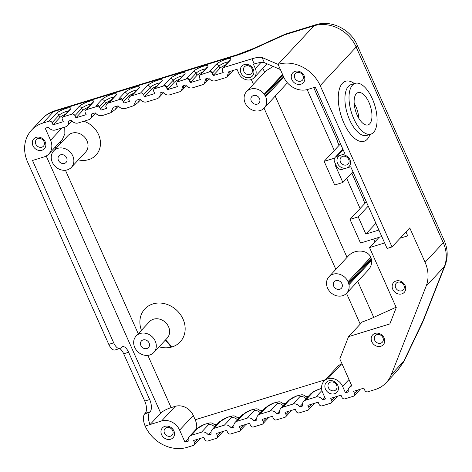 <?xml version="1.0" encoding="UTF-8"?>
<svg xmlns="http://www.w3.org/2000/svg" width="472" height="472" viewBox="0 0 472 472"><rect width="100%" height="100%" fill="white"/><g stroke="black" fill="none" stroke-linecap="round" stroke-linejoin="round"><path stroke-width="0.71" d="M50.569 140.261L45.206 128.225L48.557 127.198A5.8 4.98 -137 0 0 55.33 130.001L65.584 126.85A5.8 4.98 -137 0 0 67.531 125.646A5.8 4.98 -137 0 0 68.528 121.056L71.419 120.171A5.8 4.98 -137 0 0 78.187 122.974L88.447 119.823A5.8 4.98 -137 0 0 90.394 118.62A5.8 4.98 -137 0 0 91.391 114.029L95.261 112.843C97.592 115.54 100.306 116.336 103.397 115.227L110.708 112.796L113.274 107.303L118.118 105.811C120.454 108.513 123.168 109.309 126.26 108.2L133.57 105.769L136.137 100.276L140.007 99.085A5.8 4.98 -137 0 0 146.774 101.893L157.034 98.742A5.8 4.98 -137 0 0 158.975 97.533A5.8 4.98 -137 0 0 159.973 92.949L162.917 92.04C164.752 94.524 167.023 95.456 169.737 94.831L179.791 91.745L181.449 90.83L182.782 85.939L185.779 85.013C187.614 87.497 189.886 88.429 192.6 87.804L202.653 84.718L204.311 83.804L205.644 78.907L208.642 77.986C210.477 80.47 212.748 81.396 215.462 80.777L225.51 77.691L227.174 76.777L228.507 71.88L236.997 69.272L238.909 73.573A9.664 8.301 -137 0 0 254.184 77.638A9.664 8.301 -137 0 0 255.322 68.528L253.411 64.227L254.243 63.968A19.328 4.384 156 0 1 264.408 62.688L280.368 69.52L278.073 64.357L262.113 57.531A19.328 4.384 -24 0 0 251.948 58.811L223.386 67.59L222.701 67.962L222.259 70.381L223.215 72.529L213.167 75.62L212.205 73.473C211.491 72.204 210.477 71.697 209.167 71.962L199.839 74.989L199.396 77.408L200.352 79.556L190.304 82.647L189.349 80.5C188.629 79.231 187.62 78.724 186.304 78.989L176.976 82.016L176.534 84.435L177.496 86.582L167.442 89.674L166.486 87.526C165.766 86.258 164.757 85.751 163.448 86.016L154.875 88.653A2.413 2.077 -137 0 0 154.061 89.155A2.413 2.077 -137 0 0 153.778 91.432L154.733 93.58L144.479 96.736L143.517 94.583A2.413 2.077 -137 0 0 140.508 93.067L129.965 96.382L128.573 99.179L129.529 101.327L123.959 103.038L123.003 100.89L120.909 99.58L119.086 99.651L107.109 103.409L105.71 106.206L106.666 108.359L101.102 110.07L100.141 107.917L98.046 106.607L96.223 106.678L86.287 109.734A2.413 2.077 -137 0 0 85.479 110.236A2.413 2.077 -137 0 0 85.196 112.513L86.152 114.661L75.892 117.817L74.936 115.664A2.413 2.077 -137 0 0 71.927 114.147L63.425 116.761A2.413 2.077 -137 0 0 62.617 117.262A2.413 2.077 -137 0 0 62.334 119.54L63.289 121.688L53.029 124.844L52.073 122.696A2.413 2.077 -137 0 0 49.064 121.174L42.911 123.068A33.825 29.052 -137 0 0 31.571 130.095A33.825 29.052 -137 0 0 27.588 161.99L108.784 344.365A9.664 4.437 72.9 0 0 114.997 349.982L119.923 348.466A9.664 4.437 -107.1 0 1 113.705 342.849L32.509 160.474L43.996 156.946A14.496 12.449 -137 0 0 48.858 153.931A14.496 12.449 -137 0 0 50.569 140.261L62.068 127.93M150.125 411.773A9.664 4.437 72.9 0 0 149.677 399.554L144.751 401.07A9.664 4.437 -107.1 0 1 145.205 413.289L150.125 411.773L149.624 412.316L144.697 413.832A9.664 4.437 72.9 0 0 145.152 426.045A33.825 29.052 -137 0 0 187.272 447.314L193.426 445.421A2.413 2.077 -137 0 0 194.24 444.919A2.413 2.077 -137 0 0 194.523 442.642L193.567 440.488L203.827 437.337L204.783 439.485A2.413 2.077 -137 0 0 207.792 441.007L216.288 438.394A2.413 2.077 -137 0 0 217.102 437.892A2.413 2.077 -137 0 0 217.385 435.615L216.43 433.461L226.684 430.311L227.646 432.458A2.413 2.077 -137 0 0 230.649 433.98L239.151 431.367A2.413 2.077 -137 0 0 239.959 430.865A2.413 2.077 -137 0 0 240.248 428.588L239.286 426.434L249.546 423.284L250.502 425.431A2.413 2.077 -137 0 0 253.511 426.948L262.013 424.34A2.413 2.077 -137 0 0 262.821 423.838A2.413 2.077 -137 0 0 263.105 421.555L262.149 419.407L272.409 416.257L273.365 418.404A2.413 2.077 -137 0 0 276.374 419.921L284.876 417.313A2.413 2.077 -137 0 0 285.684 416.805A2.413 2.077 -137 0 0 285.967 414.528L285.011 412.38L295.271 409.23L296.227 411.377A2.413 2.077 -137 0 0 299.236 412.894L307.738 410.28A2.413 2.077 -137 0 0 308.546 409.779A2.413 2.077 -137 0 0 308.83 407.501L307.874 405.354L318.134 402.197L319.09 404.351A2.413 2.077 -137 0 0 322.099 405.867L330.595 403.253A2.413 2.077 -137 0 0 331.409 402.752A2.413 2.077 -137 0 0 331.692 400.474L330.736 398.327L340.99 395.17L341.952 397.324A2.413 2.077 -137 0 0 344.961 398.84L353.457 396.226A2.413 2.077 -137 0 0 354.266 395.725A2.413 2.077 -137 0 0 354.555 393.447L353.593 391.3L363.853 388.143L364.809 390.297A2.413 2.077 -137 0 0 367.818 391.813L374.945 389.624A33.825 29.052 -137 0 0 386.285 382.597A33.825 29.052 -137 0 0 391.329 374.567L426.139 286.156A33.825 29.052 -137 0 0 425.077 262.29L409.761 227.899L392.014 246.933L387.087 248.449L350.72 166.763L346.619 168.026A7.245 6.224 -137 0 0 349.899 159.683A7.245 6.224 -137 0 0 340.878 155.129A7.245 6.224 -137 0 0 337.592 163.471A7.245 6.224 -137 0 0 346.619 168.026L342.513 169.289A4.832 4.148 43 0 1 336.495 166.25L334.583 161.949A4.832 4.148 -137 0 1 335.155 157.394L342.867 149.123M280.368 69.52L283.814 77.255A19.328 16.603 -137 0 0 307.886 89.409L315.267 87.137L344.979 153.866L336.772 156.391A4.832 4.148 -137 0 0 335.155 157.394M144.697 413.832L145.205 413.289M384.645 242.95L369.546 247.593L396.268 307.608L389.831 323.951L348.554 336.642L339.799 358.885L351.852 385.966L351.298 386.137A5.8 4.98 -137 0 0 349.357 387.347A5.8 4.98 -137 0 0 348.36 391.931L345.463 392.822L342.595 386.373A12.077 10.378 -137 0 0 327.828 378.697A12.077 10.378 -137 0 0 324.046 381.116A12.077 10.378 -137 0 0 322.624 392.509L325.497 398.958L322.606 399.849A5.8 4.98 -137 0 0 315.833 397.041L305.579 400.197A5.8 4.98 -137 0 0 303.632 401.401A5.8 4.98 -137 0 0 302.635 405.985L299.744 406.876A5.8 4.98 -137 0 0 292.97 404.067L282.716 407.224A5.8 4.98 -137 0 0 280.769 408.427A5.8 4.98 -137 0 0 279.772 413.012L276.881 413.903A5.8 4.98 -137 0 0 270.114 411.094L259.854 414.251A5.8 4.98 -137 0 0 257.907 415.454A5.8 4.98 -137 0 0 256.91 420.039L254.019 420.93A5.8 4.98 -137 0 0 247.251 418.121L236.991 421.278A5.8 4.98 -137 0 0 235.05 422.481A5.8 4.98 -137 0 0 234.053 427.066L231.156 427.957A5.8 4.98 -137 0 0 224.389 425.148L214.129 428.305A5.8 4.98 -137 0 0 212.188 429.508A5.8 4.98 -137 0 0 211.19 434.092L208.299 434.983A5.8 4.98 -137 0 0 201.526 432.175L191.266 435.332A5.8 4.98 -137 0 0 189.325 436.535A5.8 4.98 -137 0 0 188.328 441.125L184.977 442.152L179.62 430.116A14.496 12.449 -137 0 0 161.566 421L150.078 424.534A9.664 4.437 -107.1 0 1 149.624 412.316M145.152 426.045L150.078 424.534L160.704 413.136A8.697 1.971 156 0 1 171.13 407.607L175.23 406.345A14.496 12.449 43 0 1 193.284 415.46L195.196 419.755A8.697 3.994 -107.1 0 1 196.529 428.836M119.664 348.548A9.664 4.437 -107.1 0 1 123.694 353.782L128.62 352.265A9.664 4.437 72.9 0 0 122.407 346.649A9.664 4.437 72.9 0 0 121.416 347.286L120.909 347.829A9.664 4.437 -107.1 0 1 119.923 348.466M128.62 352.265L149.677 399.554M144.751 401.07L123.694 353.782M405.973 231.964L407.708 235.858L400.179 238.177M380.827 346.271A7.245 6.224 -137 0 0 381.854 334.961A7.245 6.224 -137 0 0 371.193 338.235A7.245 6.224 -137 0 0 380.827 346.271M170.616 439.237A7.245 6.224 -137 0 0 171.637 427.927A7.245 6.224 -137 0 0 160.982 431.202A7.245 6.224 -137 0 0 170.616 439.237M334.524 393.742A7.245 6.224 -137 0 0 335.545 382.426A7.245 6.224 -137 0 0 324.889 385.707A7.245 6.224 -137 0 0 334.524 393.742M401.819 293.879A7.245 6.224 -137 0 0 402.84 282.569A7.245 6.224 -137 0 0 392.185 285.843A7.245 6.224 -137 0 0 401.819 293.879M159.105 346.802A24.16 20.75 -137 0 0 171.289 347.144L165.406 340.041M171.289 347.144L171.961 346.955L165.607 339.828M134.721 347.392L134.662 347.256A12.077 10.378 43 0 1 136.142 335.999A12.077 10.378 43 0 1 152.055 336.648A12.077 10.378 43 0 1 153.813 352.478A12.077 10.378 43 0 1 149.766 354.985L149.288 355.121A12.077 10.378 43 0 1 134.939 347.858L134.721 347.392M324.046 381.116L337.716 366.461A12.077 10.378 43 0 1 341.492 364.042A12.077 10.378 43 0 1 342.035 363.906M48.858 153.931L62.369 139.446L64.859 133.777L64.752 127.104M52.085 161.766A12.077 10.378 43 0 1 53.714 150.863A12.077 10.378 43 0 1 69.626 151.518A12.077 10.378 43 0 1 71.384 167.342A12.077 10.378 43 0 1 52.292 162.256L52.085 161.766M346.507 164.97A4.832 4.148 43 0 1 341.032 162.881A4.832 4.148 43 0 1 341.055 157.377A4.832 4.148 43 0 1 347.421 157.636A4.832 4.148 43 0 1 348.124 163.967A4.832 4.148 43 0 1 346.507 164.97M392.014 246.933L320.193 85.627A33.825 29.052 -137 0 0 278.073 64.357L314.045 25.783A33.825 29.052 43 0 1 356.165 47.047L443.296 242.75L425.077 262.29M300.912 84.222A7.245 6.224 -137 0 0 301.933 72.912A7.245 6.224 -137 0 0 291.271 76.187A7.245 6.224 -137 0 0 300.912 84.222M401.707 290.823A4.832 4.148 43 0 1 396.232 288.728A4.832 4.148 43 0 1 396.256 283.229A4.832 4.148 43 0 1 402.622 283.489A4.832 4.148 43 0 1 403.324 289.82A4.832 4.148 43 0 1 401.707 290.823M249.989 77.496A7.245 6.224 -137 0 0 251.01 66.186A7.245 6.224 -137 0 0 240.348 69.461A7.245 6.224 -137 0 0 249.989 77.496M41.949 150.243A7.245 6.224 -137 0 0 42.97 138.933A7.245 6.224 -137 0 0 32.314 142.208A7.245 6.224 -137 0 0 41.949 150.243M380.715 343.215A4.832 4.148 43 0 1 375.24 341.126A4.832 4.148 43 0 1 375.269 335.621A4.832 4.148 43 0 1 381.63 335.881A4.832 4.148 43 0 1 382.338 342.212A4.832 4.148 43 0 1 380.715 343.215M334.412 390.686A4.832 4.148 43 0 1 328.937 388.592A4.832 4.148 43 0 1 328.96 383.093A4.832 4.148 43 0 1 335.327 383.352A4.832 4.148 43 0 1 336.029 389.683A4.832 4.148 43 0 1 334.412 390.686M170.504 436.181A4.832 4.148 43 0 1 165.029 434.087A4.832 4.148 43 0 1 165.052 428.588A4.832 4.148 43 0 1 171.419 428.847A4.832 4.148 43 0 1 172.121 435.178A4.832 4.148 43 0 1 170.504 436.181M41.837 147.187A4.832 4.148 43 0 1 36.362 145.099A4.832 4.148 43 0 1 36.385 139.594A4.832 4.148 43 0 1 42.751 139.854A4.832 4.148 43 0 1 43.453 146.184A4.832 4.148 43 0 1 41.837 147.187M249.871 74.44A4.832 4.148 43 0 1 244.402 72.352A4.832 4.148 43 0 1 244.425 66.847A4.832 4.148 43 0 1 250.791 67.107A4.832 4.148 43 0 1 251.493 73.437A4.832 4.148 43 0 1 249.871 74.44M300.794 81.166A4.832 4.148 43 0 1 295.319 79.072A4.832 4.148 43 0 1 295.348 73.573A4.832 4.148 43 0 1 301.714 73.833A4.832 4.148 43 0 1 302.416 80.163A4.832 4.148 43 0 1 300.794 81.166M246.573 91.586A12.077 10.378 43 0 1 264.226 94.194L265.659 96.654A12.077 10.378 43 0 1 264.243 108.058A12.077 10.378 43 0 1 248.331 107.409A12.077 10.378 43 0 1 246.573 91.586L265.807 70.959L273.205 66.452M287.401 82.806L264.243 108.058M329.002 276.716L348.23 256.089C354.525 248.886 367.605 249.57 370.78 257.269L371.647 260.367C371.971 263.937 370.774 267.235 368.06 270.25L346.672 293.195A12.077 10.378 43 0 1 344.017 295.147L342.406 295.767A12.077 10.378 43 0 1 328.86 290.368A12.077 10.378 43 0 1 329.002 276.716A12.077 10.378 43 0 1 348.029 281.666L370.78 257.269M348.554 336.642L362.278 321.928A29.96 6.797 -24 0 0 373.741 317.373L396.096 307.219M188.239 438.653L184.977 442.152M327.828 378.697L341.492 364.042M348.2 389.89L345.463 392.822M337.504 140.98L337.209 141.075A13.529 3.068 156 0 1 337.504 140.98L313.738 87.609M340.507 143.818L324.152 161.353L334.683 184.994L342.89 182.475L352.926 171.714M334.618 158.132L324.152 161.353M364.939 203.361L363.045 199.113L364.874 198.553L363.346 199.019A13.529 3.068 156 0 0 363.045 199.113M366.343 201.857L349.994 219.392L360.525 243.033L381.771 236.501M339.097 145.323L337.209 141.075M349.994 219.392L358.201 216.866L365.859 234.065L375.895 223.303M368.237 206.105L358.201 216.866M335.964 165.052L335.232 165.277L342.89 182.475M369.546 247.593L379.134 237.316M348.029 281.666L370.839 257.405M335.922 280.657A4.832 4.148 -137 0 0 334.3 281.66A4.832 4.148 -137 0 0 335.002 287.991A4.832 4.148 -137 0 0 341.368 288.25A4.832 4.148 -137 0 0 341.398 282.746A4.832 4.148 -137 0 0 335.922 280.657M348.094 281.802L348.979 284.675L371.647 260.367M348.979 284.675A12.077 10.378 43 0 1 346.672 293.195M348.973 284.634L371.641 260.326M348.743 283.755L371.446 259.405M348.448 282.793L371.175 258.42M143.063 339.94A4.832 4.148 -137 0 0 141.441 340.943A4.832 4.148 -137 0 0 142.149 347.274A4.832 4.148 -137 0 0 148.509 347.534A4.832 4.148 -137 0 0 148.538 342.029A4.832 4.148 -137 0 0 143.063 339.94M265.659 96.654L283.79 77.207M264.226 94.194L282.586 74.499M253.493 95.521A4.832 4.148 -137 0 0 251.871 96.524A4.832 4.148 -137 0 0 252.573 102.855A4.832 4.148 -137 0 0 258.939 103.114A4.832 4.148 -137 0 0 258.969 97.615A4.832 4.148 -137 0 0 253.493 95.521M265.146 95.698L283.336 76.187M264.615 94.789L282.893 75.19M60.634 154.804A4.832 4.148 -137 0 0 59.018 155.807A4.832 4.148 -137 0 0 59.72 162.138A4.832 4.148 -137 0 0 66.086 162.397A4.832 4.148 -137 0 0 66.109 156.899A4.832 4.148 -137 0 0 60.634 154.804M378.898 230.053L365.859 234.065M213.167 75.62A6.042 1.369 156 0 1 213.48 75.201L219.893 68.322A6.042 1.369 156 0 1 225.427 65.089M123.422 101.828L128.449 96.43A6.042 1.369 156 0 1 133.983 93.196M190.304 82.647A6.042 1.369 156 0 1 190.623 82.228L197.03 75.349A6.042 1.369 156 0 1 202.565 72.116M100.56 108.855L105.586 103.462A6.042 1.369 156 0 1 111.121 100.229M167.442 89.674A6.042 1.369 156 0 1 167.761 89.255L174.174 82.376A6.042 1.369 156 0 1 179.702 79.143M373.576 132.39A26.574 12.201 72.9 0 0 373.606 101.917A26.574 12.201 72.9 0 0 355.239 83.343A26.574 12.201 72.9 0 0 351.386 112.33A26.574 12.201 72.9 0 0 370.856 134.148A26.574 12.201 72.9 0 0 373.576 132.39M369.747 123.794A16.909 7.764 -107.1 0 1 368.018 124.909A16.909 7.764 -107.1 0 1 355.628 111.026A16.909 7.764 -107.1 0 1 358.083 92.577A16.909 7.764 -107.1 0 1 369.771 104.4A16.909 7.764 -107.1 0 1 369.747 123.794M358.803 118.295A16.909 7.764 72.9 0 0 354.171 103.226M370.856 134.148L366.756 135.411A26.574 12.201 -107.1 0 1 347.286 113.593A26.574 12.201 -107.1 0 1 351.138 84.6L355.239 83.343M354.383 83.603L354.065 83.373A31.406 14.42 72.9 0 0 339.893 111.197A31.406 14.42 72.9 0 0 367.287 139.21A31.406 14.42 72.9 0 0 369.865 134.78L370.001 134.408M324.83 397.459L322.606 399.849M302.475 403.943L299.744 406.876M256.75 417.997L254.019 420.93M279.613 410.97L276.881 413.903M233.888 425.024L231.156 427.957M211.031 432.051L208.299 434.983M144.479 96.736L151.311 89.403A6.042 1.369 156 0 1 156.84 86.169M75.892 117.817L82.724 110.489A6.042 1.369 156 0 1 88.258 107.256M53.029 124.844L59.867 117.516A6.042 1.369 156 0 1 65.396 114.283M403.82 361.611A14.496 1.74 -153.2 0 1 403.796 361.676L404.126 360.986A14.496 1.805 -154.4 0 1 403.831 361.163L397.754 370.29M422.003 323.668A14.496 1.805 -154.4 0 1 421.986 323.703L423.72 319.739A14.496 7.033 -158.5 0 1 423 320.866L403.831 361.163L391.329 374.567M404.138 360.98L421.986 323.703A14.496 1.805 -154.4 0 1 421.679 323.886M397.914 370.125L403.79 361.67A14.496 1.74 -153.2 0 1 403.525 361.829M251.948 58.811L254.243 63.968M264.408 62.688L262.113 57.531M160.704 413.136L46.221 155.996M113.705 342.849L108.784 344.365M171.961 346.955A24.16 20.75 -137 0 0 183.283 319.674A24.16 20.75 -137 0 0 153.89 303.661A24.16 20.75 -137 0 0 141.435 330.323M136.142 335.999L149.471 321.703A12.077 10.378 43 0 1 165.383 322.352A12.077 10.378 43 0 1 167.141 338.182L153.813 352.478M60.227 141.742A21.741 18.679 -137 0 0 60.67 143.405M55.171 147.164L55.82 148.609M65.449 170.239L138.243 333.745M147.872 355.375L171.13 407.607M195.196 419.755L325.314 379.759M360.219 324.128L346.513 293.354M335.84 269.376L264.09 108.218M253.417 84.246L251.31 79.526M78.34 159.878A21.741 18.679 -137 0 0 100.288 145.978A21.741 18.679 -137 0 0 83.821 121.245M53.714 150.863L67.891 135.665A12.077 10.378 43 0 1 83.798 136.314A12.077 10.378 43 0 1 85.556 152.143L71.384 167.342M255.322 68.528L260.975 62.469M262.863 68.334L264.603 72.245M275.276 96.223L347.032 257.382M357.705 281.359L373.741 317.373M374.933 241.817L373.671 238.991M360.112 208.535L346.696 178.392M334.276 150.497L307.166 89.609M179.62 430.116L193.284 415.46M161.566 421L175.23 406.345M342.595 386.373L348.985 379.517M308.664 395.996L306.399 396.698M285.808 403.029L283.536 403.725M262.945 410.056L260.674 410.752M240.083 417.083L237.811 417.779M217.22 424.11L214.949 424.806M336.772 156.391L343.085 149.618M351.746 172.976L363.346 199.019M357.746 390.019L354.555 393.447M334.884 397.052L331.692 400.474M312.022 404.079L308.83 407.501M212.205 73.473A6.042 1.369 156 0 1 212.524 73.048L218.937 66.174L219.893 68.322M229.563 60.658L223.067 67.62A2.413 2.077 43 0 1 223.875 67.118L230.289 60.239A8.455 1.917 -24 0 0 226.064 59.283A8.455 1.917 -24 0 0 215.928 64.652L209.515 71.532A2.413 2.077 -137 0 1 212.524 73.048L213.48 75.201M122.171 100.035A6.042 1.369 156 0 1 122.431 99.71L127.493 94.282L128.449 96.43M138.119 88.765L132.974 94.282A2.413 2.077 43 0 1 133.782 93.78L138.845 88.347A8.455 1.917 -24 0 0 134.614 87.391A8.455 1.917 -24 0 0 124.484 92.766L119.422 98.194A2.413 2.077 -137 0 1 122.431 99.71L122.814 100.577M189.349 80.5A6.042 1.369 156 0 1 189.661 80.075L196.075 73.201L197.03 75.349M206.701 67.685L200.205 74.647A2.413 2.077 43 0 1 201.019 74.145L207.426 67.266A8.455 1.917 -24 0 0 203.202 66.31A8.455 1.917 -24 0 0 193.066 71.679L186.658 78.558A2.413 2.077 -137 0 1 189.661 80.075L190.623 82.228M99.309 107.061A6.042 1.369 156 0 1 99.568 106.737L104.631 101.309L105.586 103.462M115.256 95.792L110.112 101.309A2.413 2.077 43 0 1 110.92 100.807L115.982 95.379A8.455 1.917 -24 0 0 111.758 94.418A8.455 1.917 -24 0 0 101.622 99.793L96.559 105.221A2.413 2.077 -137 0 1 99.568 106.737L99.952 107.604M166.486 87.526A6.042 1.369 156 0 1 166.805 87.102L173.212 80.228L174.174 82.376M183.844 74.712L177.348 81.674A2.413 2.077 43 0 1 178.156 81.172L184.57 74.293A8.455 1.917 -24 0 0 180.339 73.337A8.455 1.917 -24 0 0 170.203 78.712L163.796 85.585A2.413 2.077 -137 0 1 166.805 87.102L167.761 89.255M315.833 397.041L321.928 390.509M321.603 388.574A6.042 1.369 -24 0 0 312.411 392.863L305.579 400.197M224.389 425.148L231.221 417.82A6.042 1.369 -24 0 0 228.2 417.136A6.042 1.369 -24 0 0 220.967 420.977L214.129 428.305M247.251 418.121L254.083 410.793A6.042 1.369 -24 0 0 251.063 410.109A6.042 1.369 -24 0 0 243.823 413.95L236.991 421.278M292.97 404.067L299.808 396.74A6.042 1.369 -24 0 0 296.788 396.055A6.042 1.369 -24 0 0 289.548 399.89L282.716 407.224M201.526 432.175L208.358 424.847A6.042 1.369 -24 0 0 205.344 424.163A6.042 1.369 -24 0 0 198.104 428.004L191.266 435.332M270.114 411.094L276.946 403.767A6.042 1.369 -24 0 0 273.925 403.082A6.042 1.369 -24 0 0 266.686 406.923L259.854 414.251M351.728 385.683L351.298 386.137M183.331 85.768A5.8 4.98 43 0 1 182.257 90.058L186.298 85.721M116.212 106.401A5.8 4.98 43 0 1 115.026 109.687L118.342 106.129M206.187 78.741A5.8 4.98 43 0 1 205.119 83.025L209.161 78.694M139.075 99.374A5.8 4.98 43 0 1 137.889 102.66L140.544 99.816M229.05 71.715A5.8 4.98 43 0 1 227.982 75.998L233.156 70.452M312.411 392.863A5.8 4.98 -137 0 0 310.464 394.073L303.632 401.401M237.451 419.903A5.8 4.98 -137 0 0 231.221 417.82M220.967 420.977A5.8 4.98 -137 0 0 219.02 422.18L212.188 429.508M260.314 412.876A5.8 4.98 -137 0 0 254.083 410.793M243.823 413.95A5.8 4.98 -137 0 0 241.882 415.153L235.05 422.481M306.039 398.816A5.8 4.98 -137 0 0 299.808 396.74M289.548 399.89A5.8 4.98 -137 0 0 287.601 401.1L280.769 408.427M214.595 426.93A5.8 4.98 -137 0 0 208.358 424.847M198.104 428.004A5.8 4.98 -137 0 0 196.157 429.207L189.325 436.535M283.176 405.843A5.8 4.98 -137 0 0 276.946 403.767M266.686 406.923A5.8 4.98 -137 0 0 264.745 408.127L257.907 415.454M215.928 64.652A2.413 2.077 43 0 1 218.937 66.174A6.042 1.369 156 0 1 228.448 61.85M229.48 60.74A2.413 2.077 43 0 1 230.289 60.239M193.066 71.679A2.413 2.077 43 0 1 196.075 73.201A6.042 1.369 156 0 1 205.585 68.877M206.618 67.767A2.413 2.077 43 0 1 207.426 67.266M170.203 78.712A2.413 2.077 43 0 1 173.212 80.228A6.042 1.369 156 0 1 182.723 75.903M183.755 74.794A2.413 2.077 43 0 1 184.57 74.293M160.982 81.739L160.899 81.821A2.413 2.077 43 0 1 161.707 81.32A8.455 1.917 -24 0 0 157.477 80.364A8.455 1.917 -24 0 0 147.347 85.739A2.413 2.077 43 0 1 150.356 87.255L151.311 89.403M143.517 94.583L150.356 87.255A6.042 1.369 156 0 1 159.86 82.93M124.484 92.766A2.413 2.077 43 0 1 127.493 94.282A6.042 1.369 156 0 1 137.004 89.957M138.036 88.854A2.413 2.077 43 0 1 138.845 88.347M101.622 99.793A2.413 2.077 43 0 1 104.631 101.309A6.042 1.369 156 0 1 114.141 96.99M115.174 95.881A2.413 2.077 43 0 1 115.982 95.379M92.394 102.819L92.311 102.908A2.413 2.077 43 0 1 93.12 102.406A8.455 1.917 -24 0 0 88.895 101.445A8.455 1.917 -24 0 0 78.759 106.82A2.413 2.077 43 0 1 81.768 108.336L82.724 110.489M74.936 115.664L81.768 108.336A6.042 1.369 156 0 1 91.279 104.017M69.537 109.846L69.449 109.935A2.413 2.077 43 0 1 70.263 109.433A8.455 1.917 -24 0 0 66.033 108.471A8.455 1.917 -24 0 0 55.897 113.846A2.413 2.077 43 0 1 58.906 115.363L59.867 117.516M52.073 122.696L58.906 115.363A6.042 1.369 156 0 1 68.416 111.044M320.193 85.627L356.165 47.047A14.496 3.286 156 0 0 357.097 44.934L444.229 240.637A14.496 3.286 156 0 1 443.296 242.75A33.825 29.052 43 0 1 444.358 266.615L423 320.866M426.139 286.156L444.358 266.615A14.496 7.033 -158.5 0 0 445.084 265.482L423.726 319.733M42.911 123.068L53.542 111.669A14.496 6.655 72.9 0 1 55.023 110.708C50.032 112.259 45.76 114.92 42.203 118.696A33.825 29.052 43 0 1 53.542 111.669L236.147 55.537A38.657 8.767 -24 0 0 254.367 48.551L283.336 35.394A4.832 1.097 156 0 1 285.613 34.521L314.045 25.783A14.496 6.655 72.9 0 1 315.526 24.821C331.379 19.647 350.466 29.264 357.097 44.934M55.023 110.708L237.628 54.575A14.496 6.655 72.9 0 0 236.147 55.537M237.628 54.575L254.113 48.25A14.496 0.46 65.6 0 1 254.367 48.551M285.613 34.521A14.496 6.655 72.9 0 1 287.1 33.559L283.088 35.093A14.496 0.46 65.6 0 1 283.336 35.394M55.897 113.846L49.064 121.174M63.425 116.761L70.263 109.433M78.759 106.82L71.927 114.147M86.287 109.734L93.12 102.406M96.559 105.221A8.455 1.917 -24 0 0 96.223 106.678M107.716 103.15A8.455 1.917 -24 0 0 110.92 100.807M119.422 98.194A8.455 1.917 -24 0 0 119.086 99.651M130.573 96.117A8.455 1.917 -24 0 0 133.782 93.78M147.347 85.739L140.508 93.067M154.875 88.653L161.707 81.32M163.796 85.585A8.455 1.917 -24 0 0 163.448 86.016M177.661 81.644A8.455 1.917 -24 0 0 178.156 81.172M186.658 78.558A8.455 1.917 -24 0 0 186.304 78.989M200.523 74.617A8.455 1.917 -24 0 0 201.019 74.145M209.515 71.532A8.455 1.917 -24 0 0 209.167 71.962M223.386 67.59A8.455 1.917 -24 0 0 223.875 67.118M197.715 439.214L194.523 442.642M220.577 432.187L217.385 435.615M243.44 425.16L240.248 428.588M266.302 418.133L263.105 421.555M289.165 411.106L285.967 414.528M254.184 77.638L267.063 63.826M95.486 113.156L90.394 118.62M163.442 92.748L158.975 97.533M71.956 120.897L67.531 125.646M310.464 394.073L313.803 391.5L321.579 388.279M287.601 401.1L296.404 395.99C301.986 394.976 302.18 393.188 307.284 397.743M264.745 408.127L273.542 403.017C279.123 402.002 279.318 400.221 284.421 404.769M351.463 385.087L349.357 387.347M314.606 403.283L308.546 409.779M337.462 396.256L331.409 402.752M360.325 389.229L354.266 395.725M397.902 370.137L386.285 382.597M196.157 429.207L204.96 424.104C210.536 423.083 210.736 421.301 215.834 425.85M219.02 422.18L227.823 417.077C233.398 416.056 233.593 414.274 238.696 418.823M241.882 415.153L250.679 410.044C256.261 409.029 256.455 407.248 261.559 411.796M283.088 35.093L254.113 48.25M287.1 33.559L315.526 24.821M444.229 240.637C447.845 248.95 448.129 257.234 445.084 265.482M181.449 90.83L182.257 90.058M204.311 83.804L205.119 83.025M227.174 76.777L227.982 75.998M133.576 105.781L137.889 102.66M110.713 112.808L115.026 109.687M222.701 67.962L223.067 67.62M199.839 74.989L200.205 74.647M176.976 82.016L177.348 81.674M160.899 81.821L154.061 89.155M129.965 96.382L132.974 94.282M107.103 103.409L110.112 101.309M92.311 102.908L85.479 110.236M69.449 109.935L62.617 117.262M42.203 118.696L31.571 130.095M200.299 438.423L194.24 444.919M223.156 431.396L217.102 437.892M246.018 424.369L239.959 430.865M268.881 417.337L262.821 423.838M291.743 410.31L285.684 416.805"/></g></svg>
